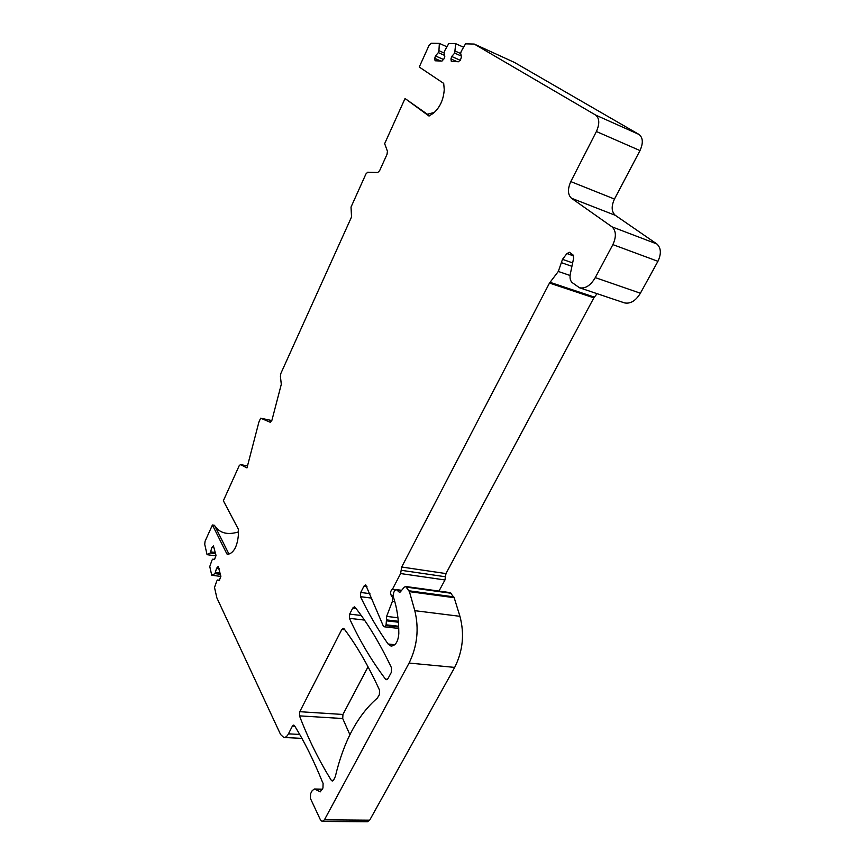 <?xml version="1.0" encoding="UTF-8"?>
<svg xmlns="http://www.w3.org/2000/svg" width="865" height="865" viewBox="0 0 865 865"><rect width="100%" height="100%" fill="white"/><g stroke="black" fill="none" stroke-linecap="round" stroke-linejoin="round"><path stroke-width="1.3" d="M299.766 711.7L299.495 715.863C308.189 738.634 318.796 760.13 331.327 780.349L332.246 781.052L333.641 780.035L335.339 776.5C343.719 741.251 357.721 715.106 377.345 698.087L379.346 694.725L379.562 690.194C368.436 665.845 356.607 645.377 344.075 628.79L343.362 628.314L341.805 629.471L299.766 711.7L342.94 714.468L342.724 718.534L349.893 734.731M450.189 592.612L454.179 597.693L459.931 616.312C464.624 634.013 462.883 651.042 454.687 667.402L409.091 663.055C417.276 646.252 419.19 628.79 414.811 610.679L459.931 616.312M320.32 791.832L314.428 788.988L312.222 790.61L310.567 793.735L310.405 798.395L320.385 819.76L322.191 821.447L324.407 819.847L369.669 820.182L454.687 667.402M369.669 820.182L367.409 821.739L322.526 821.447M514.383 62.399L474.355 44.104L514.383 62.399L639.062 134.475C643.041 137.719 643.355 143.082 639.992 150.575L614.464 199.047C611.187 206.303 611.447 211.72 615.264 215.299L571.408 198.204C567.71 194.614 567.505 189.078 570.792 181.596L596.407 131.512C599.78 123.782 599.532 118.3 595.661 115.067L474.225 44.05L465.521 43.845L461.261 51.284L460.645 53.273L461.467 56.82L460.688 59.307L458.547 61.75L451.325 61.426L450.946 58.95L457.142 61.685M597.077 293.678L593.855 297.841L445.962 573.582L444.956 579.961L400.625 573.56L401.684 567.018L549.491 283.06L558.314 271.459L562.499 259.338L566.932 253.553L569.516 252.299L572.954 254.851L573.668 258.04L570.316 273.978C569.602 277.914 570.24 280.79 572.23 282.628L579.496 287.764C585.335 288.899 590.6 285.515 595.282 277.611L612.874 244.622C616.442 236.74 616.15 230.814 612.02 226.857L656.87 243.973L615.264 215.299M656.87 243.973C661.109 247.898 661.466 253.683 657.93 261.317L640.392 293.224L595.282 277.611M623.924 302.707L624.454 302.88C630.401 304.08 635.71 300.869 640.392 293.224M444.956 579.961L438.988 591.076M368.047 666.807L342.94 714.468M349.655 614.118L349.428 618.324C359.332 640.078 371.345 660.352 385.487 679.122L386.341 679.706L388.028 678.528L391.315 672.386L391.521 667.845C380.07 643.744 367.917 623.557 355.072 607.295L354.391 606.841L352.758 608.041L349.655 614.118L361.224 615.48M400.625 573.56L392.429 589.292C390.623 590.633 390.18 592.579 391.088 595.142L392.31 597.023L393.424 597.164M612.02 226.857L571.408 198.204M270.356 422.261L271.956 420.141L281.298 384.309L280.401 376.286L280.833 373.507L351.525 217.007L351.028 207.07L365.927 173.984L367.701 172.222L377.789 172.47L379.616 170.675L387.044 154.294L387.423 151.213L384.655 143.655L405.036 98.513L428.943 115.997L433.3 113.337C439.907 107.574 443.55 99.67 444.242 89.625L443.702 83.397L419.255 67.038L429.062 45.348L431.17 43.25L439.366 43.391L438.923 50.678L438.317 52.614L435.473 55.944L434.727 58.344L435.073 60.777L441.993 61.08L444.059 58.69L444.826 56.257L444.048 52.787L444.653 50.84L448.773 43.553L455.714 43.682L454.676 53.1L451.714 56.495L450.946 58.95M270.139 422.217L260.657 418.184L258.905 422.055L246.979 467.911L240.47 464.57L239.183 465.738L223.365 500.738L238.318 529.153L238.329 535.586C237.345 545.177 234.566 551.2 229.993 553.654L227.733 554.411L226.9 553.946L228.457 554.162M299.701 734.428L288.445 733.834C287.061 736.429 285.493 737.64 283.752 737.467L280.584 734.504L216.866 597.877L214.509 587.465L216.747 581.075L217.493 580.004L219.353 580.523L220.835 576.133L218.207 566.499L216.531 568.305L215.039 573.614L211.741 575.247L209.763 566.543L211.968 560.228L212.704 559.158L214.52 559.612L215.98 555.265L213.439 545.923L211.784 547.729L210.314 552.973L207.07 554.67L204.713 544.258L205.092 541.209L212.422 524.979L226.9 553.946M288.445 733.834L292.413 726.07L293.722 725.065L294.489 725.659C304.307 741.467 313.595 760.184 322.353 781.809L323.099 783.355L322.959 788.069L320.137 791.821M324.407 819.847L409.091 663.055M454.179 597.693L409.415 591.649L414.811 610.679M409.415 591.649L405.707 586.492L404.258 587.173L400.268 591.984L399.241 592.147L399.976 592.244M398.311 621.275L386.471 619.881L386.017 625.568L384.287 626.801L383.173 625.698L365.679 584.837L363.992 586.081L360.727 592.449L360.51 596.677C368.414 613.339 377.605 629.115 388.093 644.003L391.012 646.068C395.532 645.787 398.127 641.646 398.808 633.656C398.841 619.891 397.013 607.598 393.294 596.796L393.618 592.698L394.57 590.871L396.386 589.595L399.241 592.147M386.471 619.881L386.623 616.399L392.461 601.164L392.31 597.023M405.036 98.513L429.732 115.899M427.418 114.212L434.435 112.418M212.422 524.979L214.509 525.304L228.922 554.011M214.769 525.823C219.721 533.229 227.636 535.251 238.535 531.889M271.826 420.574L260.657 418.184M439.366 43.391L446.935 46.786M455.714 43.682L463.586 47.24M455.293 51.122L460.71 53.554M454.676 53.1L461.294 56.052M451.714 56.495L460.277 60.291M438.923 50.678L444.091 52.981M438.317 52.614L444.632 55.414M435.473 55.944L443.702 59.566M392.429 589.292L395.608 589.725M220.889 576.436L211.741 575.247M216.055 555.925L207.07 554.67M210.314 552.973L215.623 553.719M211.038 551.902L215.342 552.508M212.704 559.158L214.65 559.428M217.493 580.004L219.537 580.274M216.531 568.305L219.094 568.651M215.785 572.543L220.132 573.117M215.039 573.614L220.413 574.317M352.758 608.041L355.958 608.43M349.428 618.324L364.457 620.075M385.487 679.122L387.455 679.295M549.491 283.06L593.855 297.841M401.684 567.018L445.962 573.582M549.978 282.293L594.341 297.095M558.314 271.459L570.078 275.492M561.353 262.646L571.927 266.334M562.499 259.338L572.652 262.895M566.932 253.553L573.646 255.932M612.874 244.622L657.93 261.317M614.464 199.047L570.792 181.596M596.407 131.512L639.992 150.575M595.661 115.067L639.062 134.475M434.727 58.344L440.847 61.037M401.155 570.295L445.464 576.771M391.088 595.142L393.045 595.401M392.461 601.164L394.764 601.456M397.954 617.751L386.623 616.399M386.774 620.854L398.397 622.216M386.406 624.833L398.657 626.249M386.017 625.568L398.689 627.028M363.992 586.081L366.944 586.481M360.727 592.449L369.917 593.66M360.51 596.677L371.766 598.126M388.093 644.003L394.808 644.706M453.779 596.85L409.026 590.795M451.238 593.282L406.593 587.151M397.013 589.941L401.468 590.546M314.936 789.15L322.288 789.323M319.823 791.724L320.634 791.745M292.413 726.07L294.824 726.211M217.461 566.964L218.737 567.137M240.6 464.613L247.498 465.911L240.47 464.57M341.805 629.471L344.832 629.807M299.495 715.863L342.724 718.534M331.327 780.349L333.414 780.403M624.454 302.88L579.496 287.764M384.428 626.811L398.743 628.444M450.308 592.633L405.707 586.492M396.386 589.595L401.663 590.308M322.375 789.172L314.428 788.988M301.917 738.386L284.261 737.499"/></g></svg>
